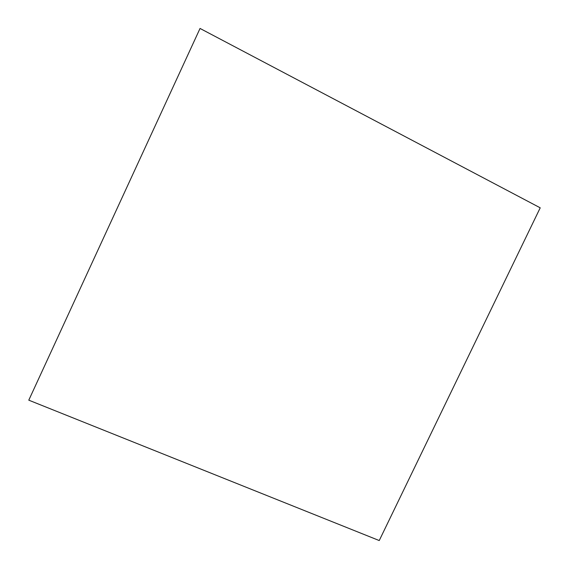 <?xml version="1.0" encoding="UTF-8"?>
<svg xmlns="http://www.w3.org/2000/svg" width="569" height="569" viewBox="0 0 569 569"><rect width="100%" height="100%" fill="white"/><g stroke="black" fill="none" stroke-linecap="round" stroke-linejoin="round"><path stroke-width="0.85" d="M200.039 28.45L540.216 207.82L379.239 540.55L28.784 400.171L200.039 28.45"/></g></svg>
